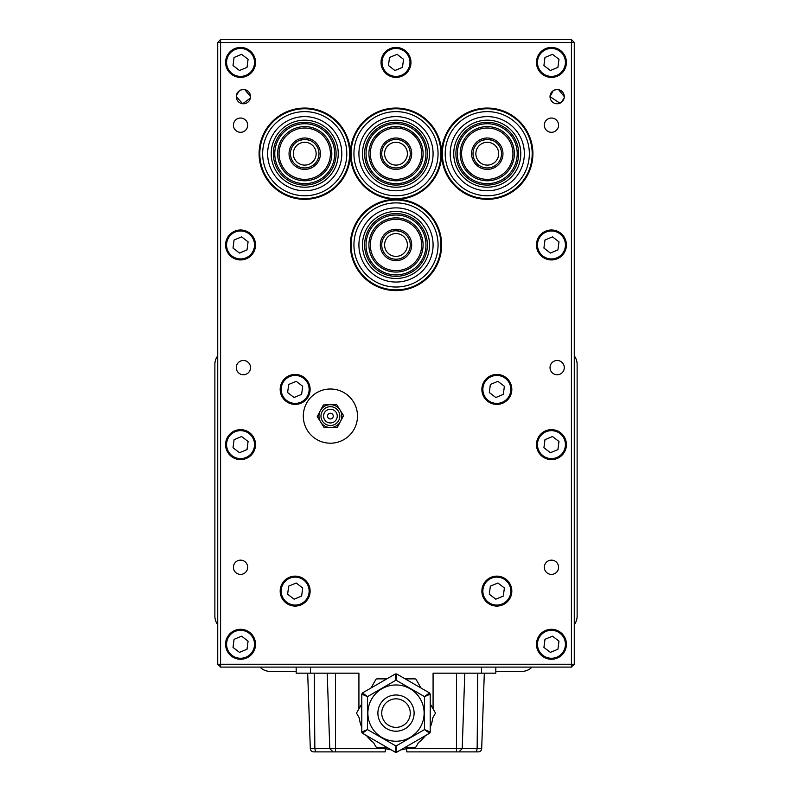 <?xml version="1.0" encoding="UTF-8"?>
<svg xmlns="http://www.w3.org/2000/svg" width="792" height="792" viewBox="0 0 792 792"><rect width="100%" height="100%" fill="white"/><g stroke="black" fill="none" stroke-linecap="round" stroke-linejoin="round"><path stroke-width="1.19" d="M538.273 67.884A14.266 14.266 0 0 1 545.985 49.243A14.266 14.266 0 0 1 564.627 56.955A14.266 14.266 0 0 1 556.915 75.596A14.266 14.266 0 0 1 538.273 67.884A14.266 14.266 0 0 0 556.915 75.596A14.266 14.266 0 0 0 564.627 56.955M558.984 59.291L552.509 54.331L544.975 57.46L543.916 65.538L550.391 70.508L557.924 67.379L558.984 59.291M382.823 67.884A14.266 14.266 0 0 1 390.535 49.243A14.266 14.266 0 0 1 409.177 56.955A14.266 14.266 0 0 1 401.465 75.596A14.266 14.266 0 0 1 382.823 67.884A14.266 14.266 0 0 0 401.465 75.596A14.266 14.266 0 0 0 409.177 56.955M403.534 59.291L397.059 54.331L389.525 57.46L388.466 65.538L394.941 70.508L402.475 67.379L403.534 59.291M227.373 67.884A14.266 14.266 0 0 1 235.085 49.243A14.266 14.266 0 0 1 253.727 56.955A14.266 14.266 0 0 1 246.015 75.596A14.266 14.266 0 0 1 227.373 67.884A14.266 14.266 0 0 0 246.015 75.596A14.266 14.266 0 0 0 253.727 56.955M248.084 59.291L241.609 54.331L234.076 57.46L233.016 65.538L239.491 70.508L247.025 67.379L248.084 59.291M227.373 250.43A14.266 14.266 0 0 1 235.085 231.789A14.266 14.266 0 0 1 253.727 239.501A14.266 14.266 0 0 1 246.015 258.133A14.266 14.266 0 0 1 227.373 250.43A14.266 14.266 0 0 0 246.015 258.133A14.266 14.266 0 0 0 253.727 239.501M248.084 241.837L241.609 236.877L234.076 239.996L233.016 248.084L239.491 253.054L247.025 249.925L248.084 241.837M227.373 450.084A14.266 14.266 0 0 1 235.085 431.452A14.266 14.266 0 0 1 253.727 439.164A14.266 14.266 0 0 1 246.015 457.796A14.266 14.266 0 0 1 227.373 450.084A14.266 14.266 0 0 0 246.015 457.796A14.266 14.266 0 0 0 253.727 439.164M248.084 441.5L241.609 436.531L234.076 439.659L233.016 447.747L239.491 452.707L247.025 449.589L248.084 441.5M538.273 649.747A14.266 14.266 0 0 1 545.985 631.105A14.266 14.266 0 0 1 564.627 638.817A14.266 14.266 0 0 1 556.915 657.459A14.266 14.266 0 0 1 538.273 649.747A14.266 14.266 0 0 0 556.915 657.459A14.266 14.266 0 0 0 564.627 638.817M558.984 641.154L552.509 636.194L544.975 639.322L543.916 647.411L550.391 652.37L557.924 649.242L558.984 641.154M538.273 450.084A14.266 14.266 0 0 1 545.985 431.452A14.266 14.266 0 0 1 564.627 439.164A14.266 14.266 0 0 1 556.915 457.796A14.266 14.266 0 0 1 538.273 450.084A14.266 14.266 0 0 0 556.915 457.796A14.266 14.266 0 0 0 564.627 439.164M558.984 441.5L552.509 436.531L544.975 439.659L543.916 447.747L550.391 452.707L557.924 449.589L558.984 441.5M538.273 250.43A14.266 14.266 0 0 1 545.985 231.789A14.266 14.266 0 0 1 564.627 239.501A14.266 14.266 0 0 1 556.915 258.133A14.266 14.266 0 0 1 538.273 250.43A14.266 14.266 0 0 0 556.915 258.133A14.266 14.266 0 0 0 564.627 239.501M558.984 241.837L552.509 236.877L544.975 239.996L543.916 248.084L550.391 253.054L557.924 249.925L558.984 241.837M227.373 649.747A14.266 14.266 0 0 1 235.085 631.105A14.266 14.266 0 0 1 253.727 638.817A14.266 14.266 0 0 1 246.015 657.459A14.266 14.266 0 0 1 227.373 649.747A14.266 14.266 0 0 0 246.015 657.459A14.266 14.266 0 0 0 253.727 638.817M248.084 641.154L241.609 636.194L234.076 639.322L233.016 647.411L239.491 652.37L247.025 649.242L248.084 641.154M483.665 596.564A14.266 14.266 0 0 1 491.377 577.932A14.266 14.266 0 0 1 510.018 585.635A14.266 14.266 0 0 1 502.306 604.276A14.266 14.266 0 0 1 483.665 596.564A14.266 14.266 0 0 0 502.306 604.276A14.266 14.266 0 0 0 510.018 585.635M504.375 587.981L497.901 583.011L490.367 586.139L489.308 594.228L495.782 599.188L503.316 596.069L504.375 587.981M483.665 394.881A14.266 14.266 0 0 1 491.377 376.24A14.266 14.266 0 0 1 510.018 383.952A14.266 14.266 0 0 1 502.306 402.593A14.266 14.266 0 0 1 483.665 394.881A14.266 14.266 0 0 0 502.306 402.593A14.266 14.266 0 0 0 510.018 383.952M504.375 386.288L497.901 381.328L490.367 384.457L489.308 392.545L495.782 397.505L503.316 394.376L504.375 386.288M281.982 394.881A14.266 14.266 0 0 1 289.694 376.24A14.266 14.266 0 0 1 308.335 383.952A14.266 14.266 0 0 1 300.623 402.593A14.266 14.266 0 0 1 281.982 394.881A14.266 14.266 0 0 0 300.623 402.593A14.266 14.266 0 0 0 308.335 383.952M302.692 386.288L296.218 381.328L288.684 384.457L287.625 392.545L294.099 397.505L301.633 394.376L302.692 386.288M281.982 596.564A14.266 14.266 0 0 1 289.694 577.932A14.266 14.266 0 0 1 308.335 585.635A14.266 14.266 0 0 1 300.623 604.276A14.266 14.266 0 0 1 281.982 596.564A14.266 14.266 0 0 0 300.623 604.276A14.266 14.266 0 0 0 308.335 585.635M302.692 587.981L296.218 583.011L288.684 586.139L287.625 594.228L294.099 599.188L301.633 596.069L302.692 587.981M320.988 416.443A9.415 9.415 0 0 0 330.739 425.502A9.415 9.415 0 0 0 339.808 415.75A9.415 9.415 0 0 0 330.056 406.692A9.415 9.415 0 0 0 320.988 416.443M323.562 416.354A6.841 6.841 0 0 0 330.65 422.938A6.841 6.841 0 0 0 337.243 415.85A6.841 6.841 0 0 0 330.145 409.256A6.841 6.841 0 0 0 323.562 416.354M333.244 415.998A2.851 2.851 0 0 0 330.294 413.246A2.851 2.851 0 0 0 327.551 416.206A2.851 2.851 0 0 0 330.502 418.948A2.851 2.851 0 0 0 333.244 415.998M320.73 422.166L317.236 416.582L323.393 404.94L336.56 404.455L343.56 415.612L337.402 427.264L324.235 427.739L320.73 422.166A11.405 11.405 0 0 0 341.798 415.681A11.405 11.405 0 0 0 320.315 410.761A11.405 11.405 0 0 0 320.73 422.166M217.731 624.7A14.266 14.266 0 0 1 214.88 616.146L214.88 364.37A14.266 14.266 0 0 1 217.731 355.816M532.066 667.102A14.266 14.266 0 0 1 521.888 671.378L495.832 671.378M296.168 671.378L270.112 671.378A14.266 14.266 0 0 1 259.934 667.102M574.269 355.816A14.266 14.266 0 0 1 577.12 364.37L577.12 616.146A14.266 14.266 0 0 1 574.269 624.7M430.224 727.363A37.076 37.076 0 0 0 432.769 717.859L435.115 713.81A1.426 1.426 0 0 0 435.115 712.384L430.224 703.93L433.075 708.87L433.075 673.17L481.566 673.17L481.566 667.102M396 752.4A1.426 1.426 0 0 0 396.713 752.212L396 746.034L395.287 752.212A1.426 1.426 0 0 0 396 752.4M424.126 713.097A28.126 28.126 0 0 1 396 741.233A28.126 28.126 0 0 1 367.874 713.097A28.126 28.126 0 0 1 396 684.971A28.126 28.126 0 0 1 424.126 713.097M414.107 713.097A18.107 18.107 0 0 1 396 731.214A18.107 18.107 0 0 1 377.893 713.097A18.107 18.107 0 0 1 396 694.99A18.107 18.107 0 0 1 414.107 713.097M381.734 713.097A14.266 14.266 0 0 1 396 698.841A14.266 14.266 0 0 1 410.266 713.097A14.266 14.266 0 0 1 396 727.363A14.266 14.266 0 0 1 381.734 713.097M424.522 729.571L429.512 733.273A1.426 1.426 -60 0 0 430.224 732.036L424.522 729.571L424.522 696.633L430.224 694.158L429.512 692.921L424.522 696.633L396 680.16L396.713 673.992L395.287 673.992L396 680.16L367.478 696.633L362.488 692.921L361.776 694.158L367.478 696.633L367.478 729.571L361.776 732.036A1.426 1.426 60 0 0 362.488 733.273L367.478 729.571L396 746.034L424.522 729.571M430.224 732.036L430.224 694.158M429.512 692.921L396.713 673.992M395.287 673.992L362.488 692.921M361.776 694.158L361.776 732.036M362.488 733.273L395.287 752.212M396.713 752.212L429.512 733.273M476.398 751.885L478.259 751.885A3.425 3.425 0 0 0 481.685 748.588L477.16 748.588L476.398 751.885L456.538 751.885L458.875 751.885L462.211 748.588L477.16 748.588L477.744 673.17M456.538 751.885L406.751 751.885L406.751 748.588L456.538 748.588L456.538 751.885L406.751 751.885M385.249 751.885L333.125 751.885L335.462 751.885L335.462 748.588L385.249 748.588L385.249 751.885M314.256 673.17L314.84 748.588L315.602 751.885L333.125 751.885L313.741 751.885A3.425 3.425 0 0 1 310.315 748.588L307.682 673.17M302.445 673.17L358.925 673.17L358.925 708.87L361.776 703.93L356.885 712.384A1.426 1.426 0 0 0 356.885 713.81L359.231 717.859A37.076 37.076 0 0 0 361.776 727.363M366.538 735.61A37.076 37.076 0 0 0 373.487 742.559L375.824 746.608A1.426 1.426 0 0 0 377.061 747.321L386.833 747.321M381.734 747.321A37.076 37.076 0 0 0 391.238 749.875M400.762 749.875A37.076 37.076 0 0 0 410.266 747.321M405.167 747.321L414.939 747.321A1.426 1.426 0 0 0 416.176 746.608L418.513 742.559A37.076 37.076 0 0 0 425.462 735.61M390.555 749.777L385.427 748.638M375.824 679.586L370.943 688.04L375.824 679.586A1.426 1.426 0 0 1 377.061 678.873L386.833 678.873M416.176 679.586L421.057 688.04L416.176 679.586A1.426 1.426 0 0 0 414.939 678.873L405.167 678.873M484.318 673.17L481.685 748.588M310.434 667.102L310.434 673.17L296.168 673.17L296.168 667.102M495.832 667.102L495.832 673.17L481.566 673.17M396 217.869C405.197 218.899 405.197 218.899 396 217.869C405.197 218.899 405.197 218.899 396 217.869A27.096 27.096 0 0 1 423.096 244.966A27.096 27.096 0 0 1 396 272.062A27.096 27.096 0 0 1 368.904 244.966A27.096 27.096 0 0 1 396 217.869C386.803 218.899 386.803 218.899 396 217.869M396 270.636A25.671 25.671 0 0 0 421.671 244.966A25.671 25.671 0 0 0 396 219.295A25.671 25.671 0 0 0 370.329 244.966A25.671 25.671 0 0 0 396 270.636M388.872 218.82L389.426 218.681M397.465 230.779L396 230.7A14.266 14.266 0 0 0 381.734 244.966A14.266 14.266 0 0 0 396 259.222A14.266 14.266 0 0 0 410.266 244.966A14.266 14.266 0 0 0 396 230.7C386.793 232.749 386.793 232.749 396 230.7L393.228 230.977M392.01 231.274L390.951 231.63M396 260.647A15.691 15.691 0 0 1 380.308 244.966A15.691 15.691 0 0 1 396 229.274A15.691 15.691 0 0 1 411.692 244.966A15.691 15.691 0 0 1 396 260.647M396 233.551A11.405 11.405 0 0 0 384.595 244.966A11.405 11.405 0 0 0 396 256.37A11.405 11.405 0 0 0 407.405 244.966A11.405 11.405 0 0 0 396 233.551M401.029 231.62L396 230.7M400.99 231.601L398.762 230.977L401 231.61M396 179.358A25.671 25.671 0 0 0 421.671 153.688A25.671 25.671 0 0 0 396 128.017A25.671 25.671 0 0 0 370.329 153.688A25.671 25.671 0 0 0 396 179.358M396 126.591A27.096 27.096 0 0 1 423.096 153.688A27.096 27.096 0 0 1 396 180.784A27.096 27.096 0 0 1 368.904 153.688A27.096 27.096 0 0 1 396 126.591C386.803 127.631 386.803 127.631 396 126.591M388.872 127.552L392.03 126.888M397.465 139.501L396 139.432C405.207 141.471 405.207 141.471 396 139.432A14.266 14.266 0 0 0 381.734 153.688A14.266 14.266 0 0 0 396 167.953A14.266 14.266 0 0 0 410.266 153.688A14.266 14.266 0 0 0 396 139.432C386.793 141.471 386.793 141.471 396 139.432L393.228 139.699M392.01 139.996L390.931 140.362M389.426 127.403L390.931 127.076M396 169.379A15.691 15.691 0 0 1 380.308 153.688A15.691 15.691 0 0 1 396 138.006A15.691 15.691 0 0 1 411.692 153.688A15.691 15.691 0 0 1 396 169.379M396 142.283A11.405 11.405 0 0 0 384.595 153.688A11.405 11.405 0 0 0 396 165.102A11.405 11.405 0 0 0 407.405 153.688A11.405 11.405 0 0 0 396 142.283M403.128 127.552L398.742 126.73M402.544 141.025L401.95 140.728M400.99 140.333L398.762 139.699L401 140.333M403.128 141.342L401.029 140.342M304.732 126.591C313.929 127.631 313.929 127.631 304.732 126.591C313.929 127.631 313.929 127.631 304.732 126.591A27.096 27.096 0 0 1 331.828 153.688A27.096 27.096 0 0 1 304.732 180.784A27.096 27.096 0 0 1 277.636 153.688A27.096 27.096 0 0 1 304.732 126.591C295.525 127.631 295.525 127.631 304.732 126.591M304.732 179.358A25.671 25.671 0 0 0 330.403 153.688A25.671 25.671 0 0 0 304.732 128.017A25.671 25.671 0 0 0 279.061 153.688A25.671 25.671 0 0 0 304.732 179.358M297.594 127.552L298.148 127.403M303.306 139.501L298.525 140.847M304.732 139.432A14.266 14.266 0 0 0 290.466 153.688A14.266 14.266 0 0 0 304.732 167.953A14.266 14.266 0 0 0 318.988 153.688A14.266 14.266 0 0 0 304.732 139.432L306.187 139.501L304.732 139.432M304.732 169.379A15.691 15.691 0 0 1 289.04 153.688A15.691 15.691 0 0 1 304.732 138.006A15.691 15.691 0 0 1 320.413 153.688A15.691 15.691 0 0 1 304.732 169.379M304.732 142.283A11.405 11.405 0 0 0 293.317 153.688A11.405 11.405 0 0 0 304.732 165.102A11.405 11.405 0 0 0 316.137 153.688A11.405 11.405 0 0 0 304.732 142.283M309.751 140.342L306.138 139.501M309.721 140.333L307.474 139.699L309.721 140.333M487.268 126.591C496.475 127.631 496.475 127.631 487.268 126.591C496.475 127.631 496.475 127.631 487.268 126.591A27.096 27.096 0 0 1 514.364 153.688A27.096 27.096 0 0 1 487.268 180.784A27.096 27.096 0 0 1 460.172 153.688A27.096 27.096 0 0 1 487.268 126.591C478.071 127.631 478.071 127.631 487.268 126.591M487.268 179.358A25.671 25.671 0 0 0 512.939 153.688A25.671 25.671 0 0 0 487.268 128.017A25.671 25.671 0 0 0 461.597 153.688A25.671 25.671 0 0 0 487.268 179.358M480.14 127.552L482.229 127.066M485.852 139.501L481.071 140.847M483.288 139.996L482.219 140.352M480.695 127.403L482.199 127.076M487.268 139.432A14.266 14.266 0 0 0 473.012 153.688A14.266 14.266 0 0 0 487.268 167.953A14.266 14.266 0 0 0 501.534 153.688A14.266 14.266 0 0 0 487.268 139.432L488.733 139.501M487.268 169.379A15.691 15.691 0 0 1 471.587 153.688A15.691 15.691 0 0 1 487.268 138.006A15.691 15.691 0 0 1 502.96 153.688A15.691 15.691 0 0 1 487.268 169.379M487.268 142.283A11.405 11.405 0 0 0 475.863 153.688A11.405 11.405 0 0 0 487.268 165.102A11.405 11.405 0 0 0 498.683 153.688A11.405 11.405 0 0 0 487.268 142.283M490.04 139.699L493.198 140.719L488.684 139.501M493.188 140.719L492.317 140.352L493.188 140.719M492.268 140.333L490.02 139.699M333.709 141.669A31.373 31.373 0 0 1 316.741 182.675A31.373 31.373 0 0 1 275.745 165.706A31.373 31.373 0 0 1 292.713 124.71A31.373 31.373 0 0 1 333.709 141.669M338.976 139.491A37.076 37.076 0 0 0 290.525 119.444A37.076 37.076 0 0 0 270.478 167.894A37.076 37.076 0 0 0 318.928 187.942A37.076 37.076 0 0 0 338.976 139.491M263.231 170.894A44.926 44.926 0 0 1 287.516 112.197A44.926 44.926 0 0 1 346.223 136.481A44.926 44.926 0 0 1 321.938 195.188A44.926 44.926 0 0 1 263.231 170.894M343.589 137.58A42.075 42.075 0 0 0 288.615 114.83A42.075 42.075 0 0 0 265.865 169.805A42.075 42.075 0 0 0 320.839 192.555A42.075 42.075 0 0 0 343.589 137.58M335.689 140.857A33.511 33.511 0 0 0 291.892 122.73A33.511 33.511 0 0 0 273.765 166.528A33.511 33.511 0 0 0 317.562 184.645A33.511 33.511 0 0 0 335.689 140.857M277.061 165.162A29.947 29.947 0 0 1 293.258 126.027A29.947 29.947 0 0 1 332.392 142.223A29.947 29.947 0 0 1 316.196 181.358A29.947 29.947 0 0 1 277.061 165.162M424.977 141.669A31.373 31.373 0 0 1 408.019 182.675A31.373 31.373 0 0 1 367.023 165.706A31.373 31.373 0 0 1 383.981 124.71A31.373 31.373 0 0 1 424.977 141.669M430.254 139.491A37.076 37.076 0 0 0 381.793 119.444A37.076 37.076 0 0 0 361.746 167.894A37.076 37.076 0 0 0 410.207 187.942A37.076 37.076 0 0 0 430.254 139.491M354.499 170.894A44.926 44.926 0 0 1 378.794 112.197A44.926 44.926 0 0 1 437.501 136.481A44.926 44.926 0 0 1 413.206 195.188A44.926 44.926 0 0 1 354.499 170.894M434.858 137.58A42.075 42.075 0 0 0 379.883 114.83A42.075 42.075 0 0 0 357.142 169.805A42.075 42.075 0 0 0 412.117 192.555A42.075 42.075 0 0 0 434.858 137.58M426.957 140.857A33.511 33.511 0 0 0 383.16 122.73A33.511 33.511 0 0 0 365.043 166.528A33.511 33.511 0 0 0 408.84 184.645A33.511 33.511 0 0 0 426.957 140.857M368.339 165.162A29.947 29.947 0 0 1 384.526 126.027A29.947 29.947 0 0 1 423.661 142.223A29.947 29.947 0 0 1 407.474 181.358A29.947 29.947 0 0 1 368.339 165.162M424.977 232.947A31.373 31.373 0 0 1 408.019 273.943A31.373 31.373 0 0 1 367.023 256.984A31.373 31.373 0 0 1 383.981 215.978A31.373 31.373 0 0 1 424.977 232.947M430.254 230.759A37.076 37.076 0 0 0 381.793 210.712A37.076 37.076 0 0 0 361.746 259.162A37.076 37.076 0 0 0 410.207 279.22A37.076 37.076 0 0 0 430.254 230.759M354.499 262.172A44.926 44.926 0 0 1 378.794 203.465A44.926 44.926 0 0 1 437.501 227.759A44.926 44.926 0 0 1 413.206 286.457A44.926 44.926 0 0 1 354.499 262.172M434.858 228.848A42.075 42.075 0 0 0 379.883 206.098A42.075 42.075 0 0 0 357.142 261.083A42.075 42.075 0 0 0 412.117 283.823A42.075 42.075 0 0 0 434.858 228.848M426.957 232.125A33.511 33.511 0 0 0 383.16 214.008A33.511 33.511 0 0 0 365.043 257.806A33.511 33.511 0 0 0 408.84 275.923A33.511 33.511 0 0 0 426.957 232.125M368.339 256.44A29.947 29.947 0 0 1 384.526 217.295A29.947 29.947 0 0 1 423.661 233.492A29.947 29.947 0 0 1 407.474 272.626A29.947 29.947 0 0 1 368.339 256.44M516.255 141.669A31.373 31.373 0 0 1 499.287 182.675A31.373 31.373 0 0 1 458.291 165.706A31.373 31.373 0 0 1 475.259 124.71A31.373 31.373 0 0 1 516.255 141.669M521.522 139.491A37.076 37.076 0 0 0 473.072 119.444A37.076 37.076 0 0 0 453.024 167.894A37.076 37.076 0 0 0 501.475 187.942A37.076 37.076 0 0 0 521.522 139.491M445.777 170.894A44.926 44.926 0 0 1 470.062 112.197A44.926 44.926 0 0 1 528.769 136.481A44.926 44.926 0 0 1 504.484 195.188A44.926 44.926 0 0 1 445.777 170.894M526.136 137.58A42.075 42.075 0 0 0 471.161 114.83A42.075 42.075 0 0 0 448.411 169.805A42.075 42.075 0 0 0 503.385 192.555A42.075 42.075 0 0 0 526.136 137.58M518.235 140.857A33.511 33.511 0 0 0 474.438 122.73A33.511 33.511 0 0 0 456.311 166.528A33.511 33.511 0 0 0 500.108 184.645A33.511 33.511 0 0 0 518.235 140.857M459.608 165.162A29.947 29.947 0 0 1 475.804 126.027A29.947 29.947 0 0 1 514.939 142.223A29.947 29.947 0 0 1 498.742 181.358A29.947 29.947 0 0 1 459.608 165.162M259.093 153.688A45.639 45.639 0 0 0 304.732 199.327A45.639 45.639 0 0 0 350.361 153.688A45.639 45.639 0 0 0 396 199.327A45.639 45.639 0 0 0 441.639 153.688A45.639 45.639 0 0 0 487.268 199.327A45.639 45.639 0 0 0 532.907 153.688A45.639 45.639 0 0 0 487.268 108.059A45.639 45.639 0 0 0 441.639 153.688A45.639 45.639 0 0 0 396 108.059A45.639 45.639 0 0 0 350.361 153.688A45.639 45.639 0 0 0 304.732 108.059A45.639 45.639 0 0 0 259.093 153.688M350.361 244.966A45.639 45.639 0 0 0 396 290.605A45.639 45.639 0 0 0 441.639 244.966A45.639 45.639 0 0 0 396 199.327A45.639 45.639 0 0 0 350.361 244.966M559.924 103.217L550.024 96.644A7.128 7.128 0 0 0 557.152 103.772A7.128 7.128 0 0 0 564.28 96.644A7.128 7.128 0 0 0 557.152 89.516A7.128 7.128 0 0 0 550.024 96.644L553.172 90.724M564.142 98.069L561.132 102.564M236.273 96.644A7.128 7.128 0 0 0 243.401 103.772A7.128 7.128 0 0 0 250.529 96.644A7.128 7.128 0 0 0 243.401 89.516A7.128 7.128 0 0 0 236.273 96.644L242.689 103.742L250.391 98.069M550.024 367.607A7.128 7.128 0 0 0 557.152 374.745A7.128 7.128 0 0 0 564.28 367.607A7.128 7.128 0 0 0 557.152 360.479A7.128 7.128 0 0 0 550.024 367.607M236.273 367.607A7.128 7.128 0 0 0 243.401 374.745A7.128 7.128 0 0 0 250.529 367.607A7.128 7.128 0 0 0 243.401 360.479A7.128 7.128 0 0 0 236.273 367.607M536.471 244.966A14.979 14.979 0 0 0 551.45 259.934A14.979 14.979 0 0 0 566.419 244.966A14.979 14.979 0 0 0 551.45 229.987A14.979 14.979 0 0 0 536.471 244.966M225.581 244.966A14.979 14.979 0 0 0 240.55 259.934A14.979 14.979 0 0 0 255.529 244.966A14.979 14.979 0 0 0 240.55 229.987A14.979 14.979 0 0 0 225.581 244.966M381.021 62.419A14.979 14.979 0 0 0 396 77.388A14.979 14.979 0 0 0 410.979 62.419A14.979 14.979 0 0 0 396 47.441A14.979 14.979 0 0 0 381.021 62.419M536.471 644.282A14.979 14.979 0 0 0 551.45 659.261A14.979 14.979 0 0 0 566.419 644.282A14.979 14.979 0 0 0 551.45 629.303A14.979 14.979 0 0 0 536.471 644.282M225.581 644.282A14.979 14.979 0 0 0 240.55 659.261A14.979 14.979 0 0 0 255.529 644.282A14.979 14.979 0 0 0 240.55 629.303A14.979 14.979 0 0 0 225.581 644.282M536.471 444.619A14.979 14.979 0 0 0 551.45 459.598A14.979 14.979 0 0 0 566.419 444.619A14.979 14.979 0 0 0 551.45 429.65A14.979 14.979 0 0 0 536.471 444.619M225.581 444.619A14.979 14.979 0 0 0 240.55 459.598A14.979 14.979 0 0 0 255.529 444.619A14.979 14.979 0 0 0 240.55 429.65A14.979 14.979 0 0 0 225.581 444.619M225.581 62.419A14.979 14.979 0 0 0 240.55 77.388A14.979 14.979 0 0 0 255.529 62.419A14.979 14.979 0 0 0 240.55 47.441A14.979 14.979 0 0 0 225.581 62.419M536.471 62.419A14.979 14.979 0 0 0 551.45 77.388A14.979 14.979 0 0 0 566.419 62.419A14.979 14.979 0 0 0 551.45 47.441A14.979 14.979 0 0 0 536.471 62.419M247.678 567.27A7.128 7.128 0 0 1 240.55 574.398A7.128 7.128 0 0 1 233.422 567.27A7.128 7.128 0 0 1 240.55 560.142A7.128 7.128 0 0 1 247.678 567.27M247.678 125.166A7.128 7.128 0 0 1 240.55 132.304A7.128 7.128 0 0 1 233.422 125.166A7.128 7.128 0 0 1 240.55 118.038A7.128 7.128 0 0 1 247.678 125.166M558.578 125.166A7.128 7.128 0 0 1 551.45 132.304A7.128 7.128 0 0 1 544.322 125.166A7.128 7.128 0 0 1 551.45 118.038A7.128 7.128 0 0 1 558.578 125.166M558.578 567.27A7.128 7.128 0 0 1 551.45 574.398A7.128 7.128 0 0 1 544.322 567.27A7.128 7.128 0 0 1 551.45 560.142A7.128 7.128 0 0 1 558.578 567.27M481.873 389.417A14.979 14.979 0 0 0 496.841 404.395A14.979 14.979 0 0 0 511.82 389.417A14.979 14.979 0 0 0 496.841 374.438A14.979 14.979 0 0 0 481.873 389.417M481.873 591.099A14.979 14.979 0 0 0 496.841 606.078A14.979 14.979 0 0 0 511.82 591.099A14.979 14.979 0 0 0 496.841 576.13A14.979 14.979 0 0 0 481.873 591.099M280.18 591.099A14.979 14.979 0 0 0 295.159 606.078A14.979 14.979 0 0 0 310.127 591.099A14.979 14.979 0 0 0 295.159 576.13A14.979 14.979 0 0 0 280.18 591.099M280.18 389.417A14.979 14.979 0 0 0 295.159 404.395A14.979 14.979 0 0 0 310.127 389.417A14.979 14.979 0 0 0 295.159 374.438A14.979 14.979 0 0 0 280.18 389.417M303.296 416.097A27.096 27.096 0 0 0 330.403 443.193A27.096 27.096 0 0 0 357.499 416.097A27.096 27.096 0 0 0 330.403 389.001A27.096 27.096 0 0 0 303.296 416.097M571.418 39.6L571.418 42.451L220.582 42.451L220.582 39.6L571.418 39.6L574.269 42.451L574.269 664.25L571.418 664.25L571.418 42.451L574.269 42.451M220.582 39.6L217.731 42.451L220.582 42.451L220.582 667.102L571.418 667.102L574.269 664.25M217.731 42.451L217.731 664.25L571.418 664.25L571.418 667.102M217.731 664.25L220.582 667.102M554.38 90.08L557.152 89.516M558.568 89.654L564.28 96.644M236.412 95.228L239.422 90.724M240.629 90.08L243.401 89.516M244.817 89.654L250.529 96.644M564.359 57.064A13.979 13.979 0 0 0 546.094 49.51A13.979 13.979 0 0 0 538.54 67.775A13.979 13.979 0 0 0 556.806 75.329A13.979 13.979 0 0 0 564.359 57.064M408.91 57.064A13.979 13.979 0 0 0 390.644 49.51A13.979 13.979 0 0 0 383.09 67.775A13.979 13.979 0 0 0 401.356 75.329A13.979 13.979 0 0 0 408.91 57.064M253.46 57.064A13.979 13.979 0 0 0 235.194 49.51A13.979 13.979 0 0 0 227.641 67.775A13.979 13.979 0 0 0 245.906 75.329A13.979 13.979 0 0 0 253.46 57.064M253.46 239.61A13.979 13.979 0 0 0 235.194 232.056A13.979 13.979 0 0 0 227.641 250.321A13.979 13.979 0 0 0 245.906 257.875A13.979 13.979 0 0 0 253.46 239.61M253.46 439.273A13.979 13.979 0 0 0 235.194 431.709A13.979 13.979 0 0 0 227.641 449.975A13.979 13.979 0 0 0 245.906 457.528A13.979 13.979 0 0 0 253.46 439.273M564.359 638.926A13.979 13.979 0 0 0 546.094 631.372A13.979 13.979 0 0 0 538.54 649.638A13.979 13.979 0 0 0 556.806 657.192A13.979 13.979 0 0 0 564.359 638.926M564.359 439.273A13.979 13.979 0 0 0 546.094 431.709A13.979 13.979 0 0 0 538.54 449.975A13.979 13.979 0 0 0 556.806 457.528A13.979 13.979 0 0 0 564.359 439.273M564.359 239.61A13.979 13.979 0 0 0 546.094 232.056A13.979 13.979 0 0 0 538.54 250.321A13.979 13.979 0 0 0 556.806 257.875A13.979 13.979 0 0 0 564.359 239.61M253.46 638.926A13.979 13.979 0 0 0 235.194 631.372A13.979 13.979 0 0 0 227.641 649.638A13.979 13.979 0 0 0 245.906 657.192A13.979 13.979 0 0 0 253.46 638.926M509.751 585.743A13.979 13.979 0 0 0 491.486 578.19A13.979 13.979 0 0 0 483.932 596.455A13.979 13.979 0 0 0 502.197 604.009A13.979 13.979 0 0 0 509.751 585.743M509.751 384.061A13.979 13.979 0 0 0 491.486 376.507A13.979 13.979 0 0 0 483.932 394.772A13.979 13.979 0 0 0 502.197 402.326A13.979 13.979 0 0 0 509.751 384.061M308.068 384.061A13.979 13.979 0 0 0 289.803 376.507A13.979 13.979 0 0 0 282.249 394.772A13.979 13.979 0 0 0 300.514 402.326A13.979 13.979 0 0 0 308.068 384.061M308.068 585.743A13.979 13.979 0 0 0 289.803 578.19A13.979 13.979 0 0 0 282.249 596.455A13.979 13.979 0 0 0 300.514 604.009A13.979 13.979 0 0 0 308.068 585.743M333.125 751.885L329.789 748.588L310.315 748.588A3.425 3.425 0 0 0 313.741 751.885M464.785 673.17L462.211 748.588L456.538 748.588L456.538 673.17M335.462 673.17L335.462 748.588L329.789 748.588L327.215 673.17"/></g></svg>

